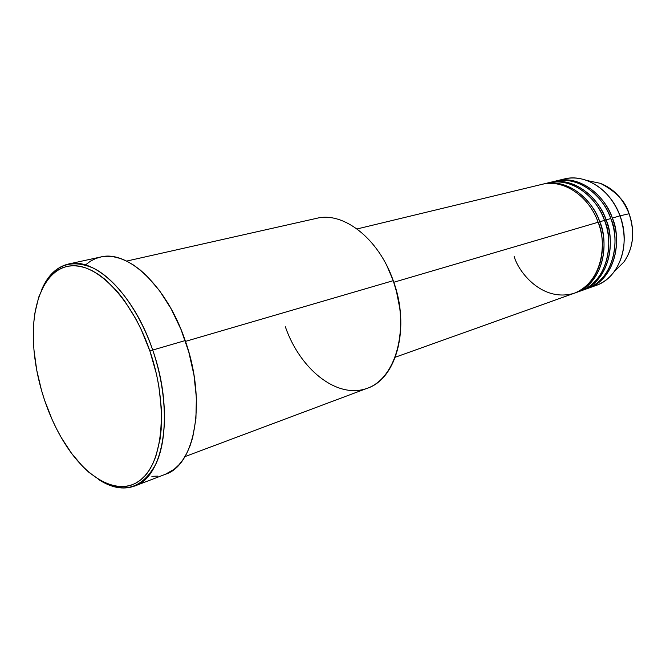 <?xml version="1.0" encoding="UTF-8"?>
<svg xmlns="http://www.w3.org/2000/svg" width="666" height="666" viewBox="0 0 666 666"><rect width="100%" height="100%" fill="white"/><g stroke="black" fill="none" stroke-linecap="round" stroke-linejoin="round"><path stroke-width="1" d="M588.311 288.22L587.537 288.495C619.513 277.081 620.279 233.591 612.312 218.082L620.021 215.817L612.312 218.082C603.013 191.725 577.214 175.258 556.285 180.894L555.494 181.102C585.148 173.976 607.9 202.314 612.312 218.082C623.576 247.103 611.313 280.894 588.311 288.22L595.97 285.489C618.922 278.163 631.202 244.605 620.021 215.817L629.062 213.753C633.283 224.55 636.005 245.13 623.875 262.004L616.408 269.489L623.875 262.004C633.374 248.177 635.106 232.093 629.062 213.753L620.021 215.817C627.031 237.163 625.066 255.811 614.144 271.761C608.208 279.554 600.849 284.515 592.066 286.646M575.815 292.69L580.544 291C603.579 283.666 615.817 249.642 604.478 220.388L599.716 221.786C590.309 195.071 564.368 178.346 543.389 184.007L542.574 184.216C572.31 177.056 595.246 205.802 599.716 221.786L598.16 222.352L599.716 221.786C611.105 251.19 598.876 285.356 575.815 292.69L575.024 292.965C607.101 281.543 607.767 237.504 599.716 221.786L604.478 220.388C600.099 204.162 575.957 174.758 545.845 183.508M582.109 290.443L586.771 288.778C609.773 281.443 622.027 247.61 610.755 218.54L606.06 219.922C596.703 193.39 570.837 176.79 549.875 182.442L549.075 182.651C578.771 175.508 601.614 204.046 606.06 219.922L604.52 220.488L606.06 219.922C617.382 249.134 605.136 283.108 582.109 290.443L581.318 290.717C613.344 279.295 614.06 235.539 606.06 219.922L610.755 218.54C606.401 202.422 582.367 173.243 552.305 181.943M184.957 456.61L367.299 388.261C396.661 378.829 410.564 327.197 393.24 280.669L387.088 266.192L393.323 280.794L396.054 289.369L400.041 309.607L397.519 295.071L393.24 280.669C410.431 328.18 395.995 379.612 365.984 388.728C336.205 398.584 299.866 368.872 285.348 326.773M152.697 350.05L149.9 351.049C168.04 403.488 163.703 459.532 142.382 478.421C121.17 497.693 88.362 480.885 65.06 443.839C56.835 430.76 50.025 416.267 44.63 400.349L52.156 419.63L56.518 428.779L61.239 437.512L71.603 453.404L82.95 466.758L88.878 472.311L101.007 480.902L107.101 483.824L113.145 485.78L119.089 486.721L124.858 486.621L130.411 485.472L135.681 483.25L140.609 479.953L145.138 475.607L149.209 470.221L152.78 463.844L155.802 456.518L160.023 439.302L161.155 429.578L161.363 408.391L158.774 385.681L156.46 374.076L149.9 351.049L141.042 329.146L135.881 318.947L124.4 300.599L118.223 292.657L105.361 279.62L98.818 274.65L92.299 270.754L85.872 267.957L79.604 266.275L73.56 265.709L67.782 266.225L62.338 267.815L57.268 270.429L52.606 274.026L48.393 278.555L44.664 283.957L38.728 297.103L34.94 312.92L33.866 321.628L33.392 340.293L33.966 350.075L36.73 370.154L41.517 390.376L44.63 400.349C37.521 379.071 33.75 358.117 33.317 337.487C32.609 296.253 48.601 265.16 74.425 265.726C100.116 266.084 133 301.648 149.9 351.049L152.697 350.05C174.7 411.896 164.011 477.064 134.549 486.072C123.302 490.051 111.289 487.845 98.51 479.437C122.877 494.53 142.058 489.269 156.052 463.661C168.082 437.862 167.149 392.091 152.697 350.05L185.19 340.576L152.697 350.05C139.277 311.047 115.767 279.262 93.515 268.19C70.063 258.275 52.83 265.343 41.792 289.377C47.877 275.341 56.71 266.908 68.298 264.069C94.93 256.818 134.049 294.272 152.697 350.05M395.338 357.201L574.234 293.256C597.302 285.922 609.523 251.706 598.126 222.253L393.831 282.251L598.126 222.253C588.702 195.496 562.737 178.738 541.749 184.407L357.068 228.954M393.24 280.669L185.464 341.383L393.24 280.669C378.754 238.578 343.34 211.305 316.591 218.34L126.615 261.089M134.549 486.072L165.434 474.267C195.371 465.01 206.81 400.957 185.19 340.576C166.9 286.097 127.706 249.708 100.608 257.018L68.298 264.069M583.607 289.743C617.424 280.294 619.222 234.365 610.755 218.54C601.44 192.141 575.632 175.641 554.695 181.285L549.875 182.442M560.289 180.161C568.806 177.131 577.68 177.248 586.913 180.511C602.014 186.48 613.053 198.252 620.021 215.817C610.789 189.677 585.081 173.368 564.185 178.996L556.285 180.894M586.913 180.511L600.399 183.341C616.325 191.633 625.882 201.773 629.062 213.753C623.076 198.643 613.519 188.503 600.399 183.341L590.051 181.169M85.623 264.802L90.476 261.164L95.746 258.5L101.39 256.86L107.359 256.277L113.595 256.785L120.046 258.391L126.648 261.105L133.333 264.926L140.026 269.822L146.662 275.757L159.44 290.543L171.079 308.708L181.019 329.495L188.761 351.939L193.956 375.016L196.37 397.644L195.921 418.781L192.69 437.512L190.093 445.729L186.896 453.071L183.142 459.473L178.871 464.893L174.151 469.289L165.376 474.292M157.825 476.14L151.865 476.307M577.339 291.983C611.23 282.559 612.995 236.322 604.478 220.388C595.113 193.806 569.222 177.181 548.26 182.834L543.389 184.007M514.085 256.235C518.439 272.228 542.415 302.572 574.159 293.281C605.236 280.736 605.993 238.42 598.126 222.253M600.399 183.341C613.586 188.52 623.16 198.659 629.129 213.736L629.137 213.753C635.173 232.034 633.424 248.127 623.875 262.004L614.144 271.761"/></g></svg>
